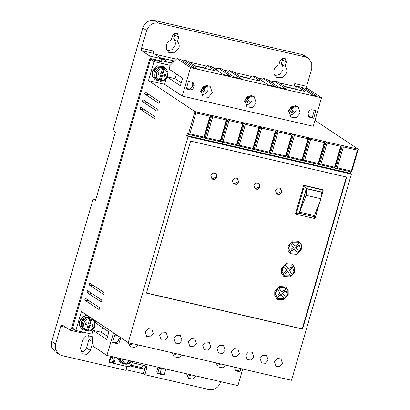 <?xml version="1.0" encoding="UTF-8"?>
<svg xmlns="http://www.w3.org/2000/svg" width="410" height="410" viewBox="0 0 410 410"><rect width="100%" height="100%" fill="white"/><g stroke="black" fill="none" stroke-linecap="round" stroke-linejoin="round"><path stroke-width="0.61" d="M91.799 318.385L90.338 323.715L93.034 324.336L92.481 326.237L89.79 325.617L88.432 330.286L87.812 331.024L87.474 330.798L89.108 325.166L92.481 326.237M165.071 76.383L161.699 75.312L165.071 76.383L165.619 74.487L162.929 73.867L164.287 69.193L164.225 68.009L163.887 67.783L162.093 67.368L162.432 67.594L162.493 68.783L161.135 73.451L158.445 72.831L157.891 74.733L160.582 75.353L157.973 74.456M167.106 50.753L171.98 49.692L175.06 45.5C175.705 42.973 175.213 40.81 173.589 39.017L177.458 41.589C179.083 43.383 179.57 45.546 178.924 48.072L174.629 52.921L168.771 52.444L166.378 49.221L166.363 45.177C167.177 42.686 168.782 41.01 171.18 40.144L172.405 35.926L174.552 33.502L177.479 33.743L178.683 37.377L177.458 41.589M274.772 75.573L279.651 74.512L282.726 70.32C283.371 67.793 282.88 65.631 281.26 63.837L285.124 66.41C286.749 68.204 287.236 70.366 286.595 72.893L282.3 77.741L276.442 77.264L274.049 74.041L274.034 69.997C274.843 67.506 276.448 65.831 278.846 64.965L280.071 60.747L282.218 58.322L285.145 58.563L286.349 62.197L285.124 66.41M87.32 330.783L82.641 329.707L79.94 326.124L79.883 321.404L82.641 317.181L87.161 315.3M86.823 315.075L82.302 316.956L79.545 321.179L79.596 325.899L82.641 329.707M159.91 80.934L155.226 79.853L152.525 76.275L152.474 71.555L157.281 66.061L164.077 66.558L166.67 69.838M155.226 79.853L152.151 75.932L152.136 71.325L157.056 65.784L164.077 66.558M159.598 335.17L161.145 339.844L164.969 340.126L167.675 337.035L166.127 332.361L162.304 332.079L159.598 335.17M173.953 338.481L175.5 343.149L179.324 343.431L182.03 340.341L180.482 335.672L176.659 335.39L173.953 338.481M145.242 331.864L146.79 336.533L150.613 336.815L153.32 333.725L151.767 329.056L147.948 328.774L145.242 331.864M188.308 341.791L189.856 346.46L193.679 346.742L196.385 343.652L194.837 338.983L191.014 338.701L188.308 341.791M202.663 345.102L204.216 349.771L208.034 350.053L210.74 346.962L209.192 342.294L205.369 342.012L202.663 345.102M217.018 348.408L218.571 353.082L222.389 353.358L225.095 350.273L223.547 345.599L219.724 345.317L217.018 348.408M231.378 351.718L232.926 356.387L236.749 356.669L239.45 353.579L237.902 348.91L234.079 348.628L231.378 351.718M245.733 355.029L247.281 359.698L251.104 359.98L253.805 356.89L252.258 352.221L248.434 351.939L245.733 355.029M260.089 358.34L261.636 363.009L265.46 363.291L268.16 360.2L266.613 355.531L262.789 355.25L260.089 358.34M274.444 361.646L275.991 366.32L279.815 366.596L282.516 363.511L280.968 358.837L277.145 358.555L274.444 361.646M156.763 111.033L142.408 101.521L142.957 99.62L157.209 109.106L157.271 110.28L156.707 111.028M154.555 118.628L140.2 109.121L140.748 107.22L155 116.706L155.062 117.88L154.498 118.628M99.082 309.581L84.721 300.074L85.275 298.172L99.522 307.659L99.589 308.832L99.025 309.581M101.285 301.98L86.93 292.473L87.479 290.572L101.731 300.058L101.793 301.232L101.229 301.98M103.494 294.385L89.139 284.873L89.687 282.972L103.94 292.458L104.002 293.632L103.438 294.38M158.972 103.433L144.612 93.921L145.166 92.019L159.418 101.506L159.48 102.679L158.916 103.428M144.761 365.577L145.186 367.432C144.74 368.554 143.956 369.051 142.839 368.918L130.078 365.976M131.021 365.161L140.466 367.339C141.583 367.473 142.362 366.976 142.808 365.853L142.89 365.141M289.219 115.256L293.427 114.129L296.097 110.392L295.625 105.631M300.233 113.145L296.307 117.578L290.951 117.137L288.748 110.5L292.678 106.067L298.034 106.503L300.233 113.145M201.295 94.982L205.497 93.854L208.167 90.118L207.696 85.362M212.308 92.875L208.382 97.303L203.027 96.868L200.823 90.226L204.749 85.798L210.104 86.233L212.308 92.875M245.257 105.119L249.464 103.991L252.129 100.255L251.658 95.499M256.27 103.012L252.345 107.44L246.989 107.005L244.785 100.363L248.711 95.93L254.067 96.37L256.27 103.012M216.634 365.105L219.094 364.849L220.836 363.977M215.932 362.855L218.366 366.991L222.615 367.77L226.484 365.289M172.666 354.973L175.131 354.717L176.874 353.845M171.964 352.723L174.399 356.859L178.647 357.633L182.522 355.152M128.704 344.836L131.164 344.579L132.912 343.708M127.992 342.478L130.436 346.722L134.685 347.501L138.554 345.02M81.58 326.293L81.231 321.717L83.763 318.047L87.935 316.751M154.165 76.444L153.822 71.863L156.353 68.198L160.525 66.897M281.721 191.87L279.574 194.294L276.642 194.058L275.438 190.424L277.585 188L280.512 188.241L281.721 191.87M276.478 193.94L281.378 191.644L280.337 188.134M260.186 186.909L258.039 189.333L255.107 189.092L253.903 185.458L256.05 183.039L258.982 183.275L260.186 186.909M254.943 188.974L259.848 186.683L258.807 183.167M238.651 181.943L236.503 184.367L233.577 184.126L232.373 180.497L234.52 178.073L237.446 178.314L238.651 181.943M233.413 184.013L238.312 181.717L237.272 178.201M217.121 176.982L214.973 179.401L212.042 179.165L210.837 175.531L212.985 173.107L215.916 173.348L217.121 176.982M211.878 179.047L216.777 176.756L215.737 173.24M288.215 294.734L283.597 299.93L277.334 299.413L274.767 295.948L274.756 291.633L279.369 286.436L285.632 286.949L288.199 290.413L288.215 294.734M277.175 299.3L283.371 299.654L287.871 294.508L287.892 290.295L285.457 286.836M294.836 271.933L290.224 277.129L283.961 276.612L281.393 273.147L281.378 268.832L285.99 263.635L292.258 264.148L294.821 267.617L294.836 271.933M283.797 276.504L289.998 276.853L294.498 271.707L294.518 267.494L292.079 264.035M301.463 249.131L296.845 254.328L290.582 253.816L288.015 250.346L288.005 246.031L292.617 240.834L298.88 241.352L301.447 244.816L301.463 249.131M290.423 253.703L296.62 254.056L301.119 248.906L301.14 244.693L298.705 241.234M86.018 330.609A6.985 6.375 -56.4 0 1 84.957 330.05L86.049 330.624L86.638 329.876L87.996 325.202L85.3 324.582L85.854 322.685L88.545 323.305L89.903 318.631L89.841 317.448L89.503 317.222L90.174 317.309M284.955 291.136L284.243 289.844L281.716 291.828L278.416 287.559L285.078 287.779L287.318 294.529L285.739 297.322L282.464 293.088L284.955 291.136L284.125 289.937M282.464 293.088L285.739 297.322M293.939 271.728L292.366 274.521L289.429 270.513L291.92 268.56L290.869 267.048L288.343 269.027L285.38 264.983L291.705 264.983L293.939 271.728M290.752 267.141L291.582 268.335L289.091 270.287L292.366 274.521M300.566 248.926L298.987 251.725L296.056 247.712L298.541 245.759L297.491 244.247L294.964 246.231L292.007 242.187L298.326 242.182L300.566 248.926M297.373 244.339L298.203 245.534L295.712 247.486L298.987 251.725M284.478 86.387L294.124 88.637M160.028 57.697L174.486 61.028M194.76 65.702L204.995 68.06M239.619 76.045L249.854 78.402M294.564 88.898L284.55 86.433M297.035 86.443L294.903 85.951L296.476 86.997M294.903 85.951L294.78 83.599L306.624 86.331L311.784 68.567L311.764 62.812L308.34 58.189L305.573 56.995L158.424 23.073C152.833 22.427 148.922 24.907 146.693 30.504L141.532 48.272L141.66 50.625L149.804 56.042L149.927 58.394L71.376 328.769L70.146 330.214L61.9 324.751M294.134 88.611L294.006 86.259L294.78 83.599M141.532 48.272L153.376 51.004L153.504 53.351L141.66 50.625M149.927 58.394L161.771 61.126L161.648 58.773L153.504 53.351M161.771 61.126L161.55 61.884L150.603 59.363L153.996 61.618L170.15 65.344L176.982 58.553L180.569 59.378L192.782 67.512L196.369 68.337L184.157 60.208L187.744 61.034L195.483 66.184L215.219 70.735L207.486 65.585L211.073 66.415L223.286 74.543L230.466 76.198L218.253 68.07L221.841 68.895L234.054 77.024L241.234 78.679L229.021 70.551L232.608 71.376L240.342 76.526L260.084 81.077L252.345 75.927L255.937 76.757L268.15 84.885L275.325 86.541L263.112 78.407L266.7 79.238L278.918 87.366L286.093 89.021L273.88 80.893L277.467 81.718L285.206 86.869L304.943 91.42L297.209 86.269L300.796 87.099L313.009 95.228L316.602 96.053L304.384 87.924L307.977 88.75L321.548 97.785L313.266 126.285L182.271 96.089L190.553 67.588L176.982 58.553M81.99 332.946L82.994 332.11M196.226 376.026L192.715 378.999L188.656 378.43L186.56 373.797M92.87 341.93L90.379 350.504L87.002 354.312L82.4 353.938L80.509 348.228L82.994 339.68L86.367 335.872L90.969 336.246L92.429 337.814M62.002 324.797L60.772 326.242L55.611 344.01L55.632 349.766L59.055 354.389L61.823 355.578L125.885 370.348L127.013 366.473M132.153 362.665L146.15 366.007L146.841 368.083L144.909 374.73L208.972 389.5C214.563 390.146 218.474 387.67 220.703 382.069L220.811 381.695M165.901 369.036L164.138 375.109L158.034 373.705L157.481 373.464L156.794 371.388L158.004 367.216M115.722 363.783L108.865 362.368L110.633 356.295M150.603 59.363L72.498 328.215L75.891 330.475L92.04 334.196L93.352 346.404L106.923 355.439L237.918 385.641L242.74 369.036M174.004 61.51L172.031 61.054L173.486 62.023M172.318 63.186L161.858 60.777M161.837 59.03L165.599 59.896L163.564 58.543L160.095 57.738M165.599 59.896L165.127 61.531M187.073 376.626L191.332 374.899M92.86 341.955L88.996 339.377L88.688 335.477M80.816 352.128L84.357 351.037L86.51 347.931L90.379 350.504M88.996 339.377L86.51 347.931M126.065 369.738L143.413 373.735L144.909 374.73M55.611 344.01L51.747 341.433L51.809 347.337L55.186 351.811L59.055 354.389M82.092 332.992L70.146 330.214M51.747 341.433L93.147 198.932L95.52 200.516L115.394 132.112L113.016 130.534L142.829 27.931L146.693 30.504M306.747 88.683L306.624 86.331M143.413 373.735L145.345 367.088L146.841 368.083M156.897 372.792L162.642 374.115L164.138 375.109M159.218 368.118L164.026 369.364L164.231 368.651M159.987 373.505L161.366 368.754M114.185 362.799L109.045 361.758M351.631 172.005L335.775 168.351L342.401 145.55L358.253 149.204L357.423 150.173L351.349 171.072L351.631 172.005L358.253 149.204L314.977 120.396M153.996 61.618L148.476 80.621L194.96 111.561L188.339 134.362L187.319 133.68L186.765 135.582L188.123 136.484L128.233 342.637L291.525 380.285L351.416 174.132L350.063 173.23L350.494 171.744M102.731 327.708L101.398 332.3L93.142 330.398L92.04 334.196M95.848 321.086L95.381 322.701M75.891 330.475L81.411 311.472L128.233 342.637M171.467 62.991L172.031 61.054M114.59 357.207L113.954 359.406L112.596 358.504L113.97 362.655L116.435 364.034L127.202 366.514C129.447 366.791 131.015 365.802 131.897 363.542L132.538 361.343M112.596 358.504L113.073 356.859M303.446 88.857L304.384 87.924M294.457 89.001L297.209 86.269M271.999 82.764L273.88 80.893M261.231 80.278L263.112 78.407M249.598 78.658L252.345 75.927M227.135 72.421L229.021 70.551M216.372 69.936L218.253 68.07M204.739 68.316L207.486 65.585M183.219 61.141L184.157 60.208M167.403 76.875L175.09 78.648L176.423 74.056M167.316 77.059L180.405 85.777L182.614 78.177L169.043 69.141L170.15 65.344M148.476 80.621L164.63 84.342L166.281 78.653M158.424 23.073L154.56 20.5C148.948 19.808 145.032 22.283 142.829 27.931M154.56 20.5L301.704 54.422L305.573 56.995M308.34 58.189L304.476 55.611L301.704 54.422M178.683 37.377L174.814 34.799L174.937 33.369M174.814 34.799L173.589 39.017M286.349 62.197L282.485 59.619L282.603 58.189M282.485 59.619L281.26 63.837M93.147 198.932L95.802 199.547M145.242 365.684L145.345 367.088M112.658 360.974L112.217 362.491M109.562 361.881L110.941 357.13M157.799 372.997L159.387 367.534M159.536 368.334L159.746 367.616M112.868 357.571L110.423 357.007M164.63 84.342L182.271 96.089M343.36 146.934L342.401 145.55L194.96 111.561L195.918 112.945L189.85 133.845L188.339 134.362L335.775 168.351L337.292 167.833L343.36 146.934L357.423 150.173M186.765 135.582L350.063 173.23M351.416 174.132L188.123 136.484M146.447 293.114L302.565 329.107L346.727 177.105L190.609 141.112L146.447 293.114M93.142 330.398L106.713 339.429L108.922 331.828L95.397 322.829M113.493 332.828L106.923 355.439M101.398 332.3L107.589 336.42M115.328 363.557L113.954 359.406M117.147 357.797L120.468 362.742L117.465 357.868M321.548 97.785L190.553 67.588M175.09 78.648L181.281 82.769M308.597 112.032C309.268 110.351 310.442 109.608 312.118 109.803L315.89 110.674L313.681 118.27L309.079 117.045L308.048 113.934L308.597 112.032M194.114 85.639L193.561 87.54C192.895 89.221 191.721 89.964 190.04 89.769L186.273 88.898L188.482 81.303L193.079 82.528L194.114 85.639L192.756 84.737L192.326 82.19M210.033 116.194L203.96 137.099L204.241 138.026L210.868 115.225L210.033 116.194L195.918 112.945M226.361 119.961L220.293 140.861L220.575 141.793L227.196 118.992L226.361 119.961L212.723 116.819L211.765 115.435L205.138 138.237L206.655 137.719L212.723 116.819M242.694 123.728L236.621 144.627L236.903 145.555L243.525 122.754L242.694 123.728L229.057 120.581L228.093 119.197L221.472 141.998L222.984 141.481L229.057 120.581M259.023 127.489L252.949 148.389L253.231 149.322L259.858 126.521L259.023 127.489L245.385 124.348L244.421 122.964L237.8 145.765L239.312 145.248L245.385 124.348M275.351 131.256L269.278 152.156L269.56 153.084L276.186 130.288L275.351 131.256L261.713 128.11L260.755 126.726L254.128 149.527L255.64 149.009L261.713 128.11M291.679 135.018L285.611 155.918L285.893 156.851L292.514 134.049L291.679 135.018L278.041 131.876L277.083 130.493L270.457 153.294L271.973 152.776L278.041 131.876M308.012 138.785L301.939 159.685L302.221 160.612L308.843 137.816L308.012 138.785L294.375 135.638L293.411 134.254L286.79 157.056L288.302 156.538L294.375 135.638M324.341 142.547L318.268 163.446L318.549 164.379L325.176 141.578L324.341 142.547L310.703 139.405L309.74 138.021L303.118 160.822L304.63 160.305L310.703 139.405M340.669 146.314L334.596 167.213L334.878 168.141L341.504 145.345L340.669 146.314L327.031 143.167L326.073 141.783L319.446 164.584L320.958 164.067L327.031 143.167M351.349 171.072L337.292 167.833M302.565 329.107L302.226 328.881L346.347 177.017M146.488 292.976L302.226 328.881M234.484 367.135L235.386 370.696L239.988 371.926L240.947 368.621M117.69 335.621L114.79 334.955L112.581 342.555L116.348 343.421C118.034 343.631 119.207 342.888 119.869 341.192L120.422 339.29L120.355 337.394M203.96 137.099L189.85 133.845M124.281 363.875L120.468 362.742M158.567 79.499L156.302 78.761M308.474 116.481L309.909 117.403M313.681 118.27L312.323 117.368L308.556 116.501M312.323 117.368L314.367 110.321M186.432 88.345L188.682 88.867C190.363 89.062 191.537 88.319 192.203 86.638L192.756 84.737M220.293 140.861L206.655 137.719M236.621 144.627L222.984 141.481M252.949 148.389L239.312 145.248M269.278 152.156L255.64 149.009M285.611 155.918L271.973 152.776M301.939 159.685L288.302 156.538M318.268 163.446L304.63 160.305M334.596 167.213L320.958 164.067M303.733 185.289L322.578 189.635L323.254 190.086L304.415 185.74L303.733 185.289L295.456 213.789L296.133 214.24L314.972 218.586L320.246 200.439M239.43 368.272L238.63 371.019L239.988 371.926M234.786 370.133L238.63 371.019M116.348 343.421L114.99 342.519C116.671 342.714 117.844 341.971 118.51 340.29L119.064 338.388L118.997 336.492M114.99 342.519L112.74 342.002M119.889 360.139L118.992 358.222M290.495 107.538L292.699 106.057M295.794 105.97L291.659 109.214L293.232 111.484L291.674 112.704L290.101 110.433L288.517 111.674M202.566 87.268L204.774 85.787M207.87 85.7L203.729 88.944L205.302 91.215L203.749 92.434L202.171 90.164L200.592 91.404M246.533 97.406L248.737 95.925M251.832 95.832L247.691 99.076L249.27 101.352L247.712 102.572L246.138 100.296L244.555 101.536M321.112 197.456L323.254 190.086L321.589 192.023L321.317 192.951M306.337 188.508L304.415 185.74L296.133 214.24L299.156 213.21L306.337 188.508L321.589 192.023M219.094 364.849L218.535 363.455M175.131 354.717L174.573 353.323M131.164 344.579L130.605 343.185M293.232 111.484L292.555 111.033L291.233 112.068M291.659 109.214L290.977 108.763L292.555 111.033M295.015 105.601L290.977 108.763M290.101 110.433L289.424 109.982L288.748 110.51M205.302 91.215L204.626 90.764L203.304 91.799M203.729 88.944L203.047 88.493L204.626 90.764M207.086 85.326L203.047 88.493M202.171 90.164L201.494 89.713L200.818 90.241M249.27 101.352L248.588 100.901L247.271 101.931M247.691 99.076L247.015 98.625L248.588 100.901M251.053 95.463L247.015 98.625M246.138 100.296L245.457 99.845L244.78 100.378M316.433 209.766L314.409 216.726L314.972 218.586M314.409 216.726L299.156 213.21M278.58 296.138L280.911 294.308L284.212 298.577L277.888 298.582L275.397 294.16L277.227 289.04L276.888 288.814L275.064 294.001L277.888 298.582M278.416 287.559L285.078 287.779M285.206 273.337L287.533 271.507L290.833 275.776L284.514 275.781L282.024 271.358L283.848 266.239L283.51 266.013L281.685 271.2L284.514 275.781M288.343 269.027L285.042 264.757L291.705 264.983M291.828 250.536L294.16 248.711L297.46 252.98L291.136 252.98L288.645 248.557L290.475 243.443L290.136 243.217L288.312 248.398L291.136 252.98M294.964 246.231L291.664 241.961L298.326 242.182M220.544 364.172L220.293 363.86M218.627 364.926L220.37 364.054M176.582 354.035L176.331 353.728M174.665 354.788L176.408 353.922M132.62 343.903L132.363 343.59M130.698 344.656L132.44 343.785M86.249 330.578L87.474 330.798M158.834 80.724L160.474 81.195C164.046 81.175 166.475 79.412 167.757 75.901C168.5 72.816 167.675 70.371 165.286 68.567L164.292 67.901A6.985 6.375 -56.4 0 0 154.139 72.273A6.985 6.375 -56.4 0 0 156.548 79.535C154.16 77.731 153.34 75.286 154.078 72.201C156.292 67.307 159.7 65.877 164.292 67.901M306.157 195.344L299.654 212.165L306.46 188.738L321.353 192.172L321.056 198.778L306.157 195.344L306.46 188.738M277.227 289.04L280.163 293.047L277.749 294.944L278.8 296.456L281.25 294.534M285.293 291.361L282.808 293.314M281.716 291.828L278.759 287.784M283.848 266.239L286.785 270.252L284.376 272.143L285.427 273.654L287.876 271.733M285.042 264.757L285.38 264.983M291.582 268.335L291.92 268.56M289.091 270.287L289.429 270.513M290.475 243.443L293.411 247.45L290.997 249.341L292.048 250.858L294.498 248.937M291.664 241.961L292.007 242.187M298.203 245.534L298.541 245.759M295.712 247.486L296.056 247.712M94.387 320.113L95.171 325.755C93.885 329.266 91.456 331.029 87.889 331.049L87.812 331.024M128.924 360.513L129.391 363.444L128.325 360.375M127.741 363.737L129.053 363.219M160.582 75.353L159.224 80.022L158.608 80.755A6.985 6.375 -56.4 0 1 157.542 80.196A6.985 6.375 -56.4 0 1 155.134 72.934A6.985 6.375 -56.4 0 1 162.432 67.594M156.548 79.535L158.608 80.755M160.402 81.17L161.022 80.437L162.375 75.763M321.056 198.778L314.547 215.598L299.654 212.165M126.818 360.026L127.659 364.111L122.99 363.224A6.985 6.375 -56.4 0 1 120.309 358.524M132.066 361.236L129.391 363.444M85.382 324.305L87.996 325.202M89.79 325.617L89.108 325.166M91.799 325.786L92.27 324.161M91.194 317.986L89.662 323.264L90.338 323.715M124.655 359.529L123.799 359.831L123.661 359.298M164.861 74.312L164.389 75.932M162.929 73.867L162.252 73.41L163.887 67.783M161.699 75.312L160.064 80.944M89.841 317.448A6.985 6.375 -56.4 0 0 82.548 322.788A6.985 6.375 -56.4 0 0 84.957 330.05L83.963 329.389A6.985 6.375 -56.4 0 1 81.554 322.122A6.985 6.375 -56.4 0 1 89.518 316.868M127.571 364.085A6.985 6.375 -56.4 0 1 122.99 363.224L121.995 362.558A6.985 6.375 -56.4 0 1 119.366 358.309M91.696 319.047C94.249 320.42 95.202 322.639 94.551 325.704C93.449 328.661 91.409 330.188 88.432 330.286M164.287 69.193C166.839 70.566 167.792 72.785 167.142 75.85C166.04 78.807 164 80.339 161.022 80.437M164.225 68.009A6.985 6.375 -56.4 0 1 165.286 68.567M154.688 54.14L176.387 59.142M182.24 60.495L183.562 60.798M189.42 62.151L206.891 66.179M212.749 67.527L217.659 68.66M223.517 70.007L228.426 71.14M234.279 72.493L251.75 76.521M257.608 77.869L262.518 79.002M268.376 80.35L273.285 81.482M279.143 82.835L294.006 86.259M65.984 327.446L60.772 326.242M304.21 88.099L301.283 87.422M149.804 56.042L161.648 58.773M158.034 373.705L157.045 373.044M113.478 362.783L114.969 363.772M74.359 329.455L71.376 328.769M142.408 101.521L147.615 102.72M140.2 109.121L145.412 110.321M84.721 300.074L89.933 301.273M86.93 292.473L92.142 293.673M89.139 284.873L94.346 286.072M144.612 93.921L149.824 95.12M140.466 367.339L142.839 368.918M190.04 89.769L188.682 88.867M192.203 86.638L193.561 87.54M236.216 371.055L234.858 370.153M120.422 339.29L119.064 338.388M118.51 340.29L119.869 341.192M86.638 329.876C84.373 329.133 83.425 326.913 83.783 323.218C85.48 319.836 87.52 318.309 89.903 318.631M159.224 80.022C156.963 79.279 156.015 77.059 156.374 73.364C158.07 69.982 160.11 68.455 162.493 68.783M127.674 363.383L124.138 362.778L121.611 358.827M131.436 361.092L129.493 362.742M83.963 329.389C81.575 327.585 80.749 325.14 81.493 322.055L84.578 317.873L89.493 316.853M121.995 362.558L119.315 358.299"/></g></svg>
